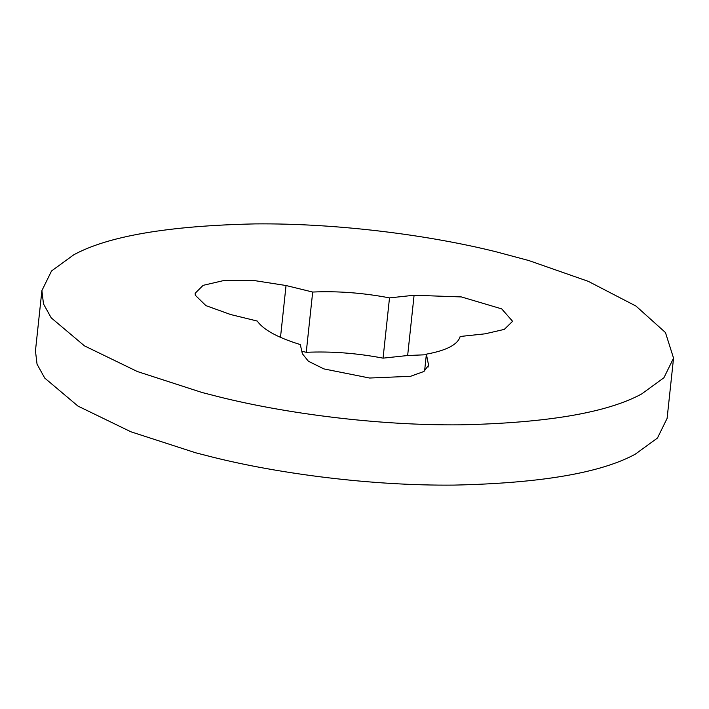 <?xml version="1.0" encoding="UTF-8"?>
<svg xmlns="http://www.w3.org/2000/svg" width="709" height="709" viewBox="0 0 709 709"><rect width="100%" height="100%" fill="white"/><g stroke="black" fill="none" stroke-linecap="round" stroke-linejoin="round"><path stroke-width="1.06" d="M528.852 260.558L496.3 251.846C430.15 235.299 337.971 223.069 254.903 223.902C168.52 225.763 108.131 236.062 73.736 254.815L51.527 270.98L41.893 290.619L43.488 303.913L51.19 317.818L84.433 345.85L137.369 371.534L202.065 392.511L219.143 396.889C285.293 413.436 377.463 425.666 460.54 424.833C546.923 422.981 607.312 412.673 641.707 393.929L663.916 377.755L673.55 358.125L665.45 332.539L635.964 306.058L588.293 281.349L528.852 260.558M41.893 290.619L35.45 350.875L37.045 364.178L44.747 378.083L77.99 406.106L130.926 431.799L195.622 452.776L212.7 457.154C278.85 473.701 371.029 485.931 454.097 485.098C540.48 483.237 600.869 472.938 635.264 454.185L657.473 438.02L667.107 418.381L673.55 358.125M300.306 344.574L302.362 353.729L308.388 361.236L323.862 368.902L369.602 378.03L410.546 376.302L423.814 371.516L428.582 365.277L426.393 354.163C446.581 350.459 457.846 344.565 460.168 336.483L485.089 333.824L504.285 329.393L512.589 321.31L501.715 308.885L461.391 296.929L414.091 295.254L389.507 297.886C363.203 292.87 337.599 290.92 312.687 292.046L286.037 285.523L253.928 280.507L222.998 280.72L203.102 285.355L195.161 293.269L195.276 295.228L205.929 305.632L230.611 314.53L257.252 321.053C263.367 329.774 277.715 337.617 300.306 344.574M426.331 354.739L407.648 355.519L383.064 358.151C356.769 353.135 331.156 351.185 306.244 352.311L312.687 292.046M306.244 352.311L301.804 351.221M383.064 358.151L389.507 297.886M424.594 370.993L426.393 354.163M280.498 337.369L286.037 285.523M407.648 355.519L414.091 295.254M428.103 367.04L428.484 363.442"/></g></svg>
